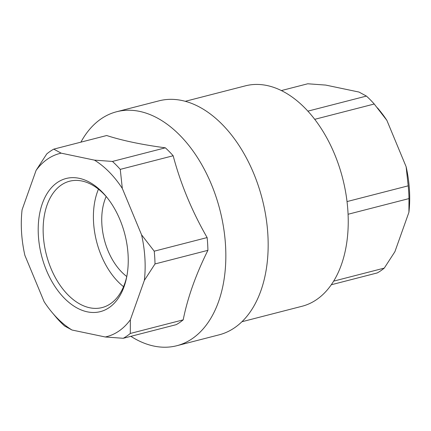 <?xml version="1.0" encoding="UTF-8"?>
<svg xmlns="http://www.w3.org/2000/svg" width="431" height="431" viewBox="0 0 431 431"><rect width="100%" height="100%" fill="white"/><g stroke="black" fill="none" stroke-linecap="round" stroke-linejoin="round"><path stroke-width="0.65" d="M80.904 142.149A120.799 75.565 75.6 0 1 116.612 111.748A120.799 75.565 75.6 0 1 225.521 245.25A120.799 75.565 75.6 0 1 176.818 345.721A120.799 75.565 75.6 0 1 130.873 336.331M176.818 345.721L219.147 334.828A120.799 75.565 -104.4 0 0 267.845 234.362A120.799 75.565 -104.4 0 0 158.942 100.854L116.612 111.748M331.304 284.756L377.238 272.936A101.538 63.519 75.6 0 0 384.269 268.109L394.909 251.688L408.917 212.289L408.981 198.594L348.076 214.261M333.675 281.131L384.269 268.109M347.025 201.573L408.2 185.831A101.538 63.519 75.6 0 1 408.981 198.594M314.695 119.333L374.232 104.016A101.538 63.519 75.6 0 0 366.42 96.081L358.996 92.056L325.739 85.085L307.739 83.781L281.335 90.575M307.847 111.155L366.42 96.081M408.2 185.831L406.131 166.749A94.534 59.139 75.6 0 1 408.917 212.289M377.518 107.917L379.614 110.465A94.534 59.139 75.6 0 1 386.882 120.378L374.232 104.016M123.261 338.287L176.166 324.672A101.538 63.519 75.6 0 0 183.197 319.85L130.291 333.465A101.538 63.519 75.6 0 1 123.261 338.287L105.261 336.983L72.004 330.017A94.534 59.139 75.6 0 1 51.386 311.608A94.534 59.139 75.6 0 1 44.118 301.689L24.869 255.319A94.534 59.139 75.6 0 1 22.083 209.778L36.091 170.38A94.534 59.139 75.6 0 1 61.186 153.161L94.443 160.133A94.534 59.139 75.6 0 1 122.323 188.455L141.573 234.825A94.534 59.139 75.6 0 1 144.358 280.365L130.356 319.764A94.534 59.139 75.6 0 1 105.261 336.983M72.004 330.017L64.58 325.987A101.538 63.519 75.6 0 1 56.768 318.051L51.386 311.608M183.197 319.85C187.62 297.659 195.857 274.488 207.909 250.33A101.538 63.519 75.6 0 0 207.661 243.984A101.538 63.519 75.6 0 0 207.128 237.573L154.223 251.187A101.538 63.519 75.6 0 1 155.004 263.944L144.358 280.365M207.909 250.33L155.004 263.944M207.128 237.573C191.994 211.282 180.67 184.01 173.16 155.758A101.538 63.519 75.6 0 0 165.353 147.822L112.443 161.436A101.538 63.519 75.6 0 1 120.254 169.372L122.323 188.455M173.16 155.758L120.254 169.372M36.091 170.38L46.731 153.959A101.538 63.519 75.6 0 1 53.762 149.137L61.186 153.161M165.353 147.822C141.977 144.703 122.415 140.603 106.672 135.523L53.762 149.137M128.061 254.473A68.734 42.998 75.6 0 1 126.843 276.266A68.734 42.998 75.6 0 1 67.915 301.56A68.734 42.998 75.6 0 1 42.55 202.99A68.734 42.998 75.6 0 1 106.371 196.698A68.734 42.998 75.6 0 1 128.061 254.473M406.131 166.749L386.882 120.378M94.443 160.133L112.443 161.436M141.573 234.825L154.223 251.187M130.356 319.764L130.291 333.465M126.752 276.503A52.523 32.853 75.6 0 1 101.872 224.276A52.523 32.853 75.6 0 1 106.177 196.536M98.457 189.171A65.232 40.805 -104.4 0 0 93.575 222.536A65.232 40.805 -104.4 0 0 123.546 286.68M127.053 275.107A65.232 40.805 75.6 0 1 102.125 307.567A65.232 40.805 75.6 0 1 43.31 235.471A65.232 40.805 75.6 0 1 69.612 181.214A65.232 40.805 75.6 0 1 107.109 197.613M185.238 101.317L245.347 85.855A113.795 71.185 75.6 0 1 347.936 211.616A113.795 71.185 75.6 0 1 302.061 306.263L241.958 321.731"/></g></svg>
